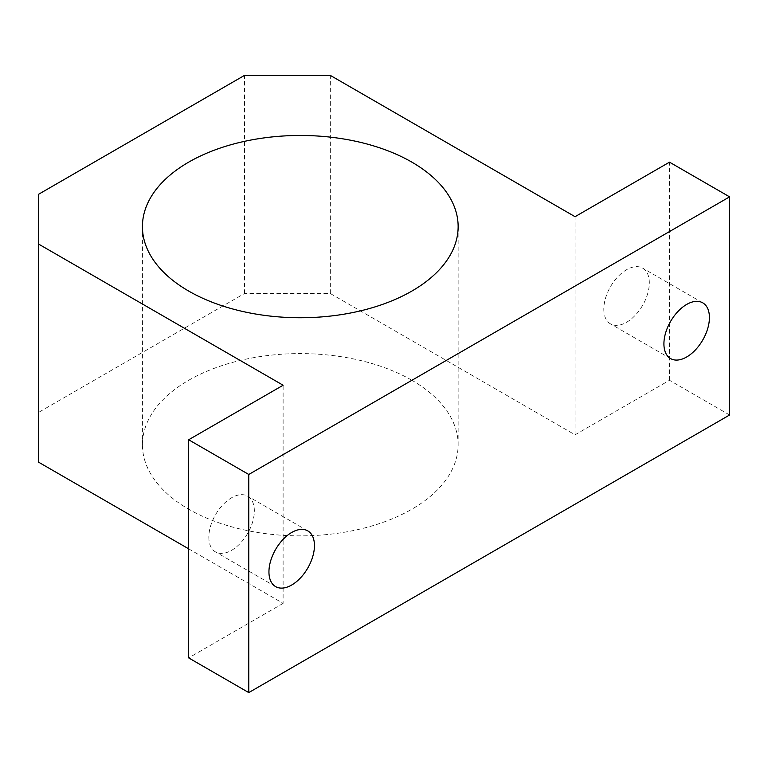 <?xml version="1.0" encoding="UTF-8"?>
<svg xmlns="http://www.w3.org/2000/svg" width="768" height="768" viewBox="0 0 768 768"><rect width="100%" height="100%" fill="white"/><g stroke="black" fill="none" stroke-linecap="round" stroke-linejoin="round"><path stroke-width="0.58" stroke-dasharray="3.84 2.88" d="M411.907 380.285A157.862 91.142 0 0 0 239.875 360.528A157.862 91.142 0 0 0 142.426 444.73A157.862 91.142 0 0 0 188.659 509.174A157.862 91.142 0 0 0 360.691 528.931A157.862 91.142 0 0 0 458.141 444.73A157.862 91.142 0 0 0 411.907 380.285M208.838 537.178A32.179 18.576 120 0 0 215.501 551.914A32.179 18.576 120 0 0 240.298 543.293A32.179 18.576 120 0 0 254.342 510.902A32.179 18.576 120 0 0 247.68 496.176A32.179 18.576 120 0 0 222.883 504.797A32.179 18.576 120 0 0 208.838 537.178M603.811 309.149A32.179 18.576 120 0 0 610.474 323.875A32.179 18.576 120 0 0 635.27 315.254A32.179 18.576 120 0 0 649.315 282.874A32.179 18.576 120 0 0 642.653 268.138A32.179 18.576 120 0 0 617.856 276.758A32.179 18.576 120 0 0 603.811 309.149M188.659 548.832L283.114 603.36L283.114 385.238M283.114 603.36L188.659 657.888M729.6 414.989L669.494 380.285L575.05 434.813L330.336 293.53L244.474 293.53L38.4 412.502L38.4 194.381M38.4 412.502L38.4 462.077M244.474 293.53L244.474 75.408M330.336 293.53L330.336 75.408M575.05 434.813L575.05 216.691M669.494 380.285L669.494 162.163M142.426 226.608L142.426 444.73M275.606 586.608L215.501 551.914M670.579 358.579L610.474 323.875M702.758 302.842L642.653 268.138M307.786 530.88L247.68 496.176M458.141 226.608L458.141 444.73"/><path stroke-width="1.15" d="M411.907 162.163A157.862 91.142 0 0 0 239.875 142.406A157.862 91.142 0 0 0 142.426 226.608A157.862 91.142 0 0 0 188.659 291.053A157.862 91.142 0 0 0 360.691 310.81A157.862 91.142 0 0 0 458.141 226.608A157.862 91.142 0 0 0 411.907 162.163M314.448 545.606A32.179 18.576 -60 0 1 300.403 577.987A32.179 18.576 -60 0 1 275.606 586.608A32.179 18.576 -60 0 1 268.944 571.882A32.179 18.576 -60 0 1 282.989 539.501A32.179 18.576 -60 0 1 307.786 530.88A32.179 18.576 -60 0 1 314.448 545.606M709.421 317.568A32.179 18.576 -60 0 1 695.376 349.958A32.179 18.576 -60 0 1 670.579 358.579A32.179 18.576 -60 0 1 663.917 343.843A32.179 18.576 -60 0 1 677.962 311.462A32.179 18.576 -60 0 1 702.758 302.842A32.179 18.576 -60 0 1 709.421 317.568M729.6 196.858L248.765 474.47L188.659 439.766L283.114 385.238L38.4 243.955L38.4 194.381L244.474 75.408L330.336 75.408L575.05 216.691L669.494 162.163L729.6 196.858L729.6 414.989L248.765 692.592L248.765 474.47M248.765 692.592L188.659 657.888L188.659 439.766M188.659 548.832L38.4 462.077L38.4 243.955"/></g></svg>
